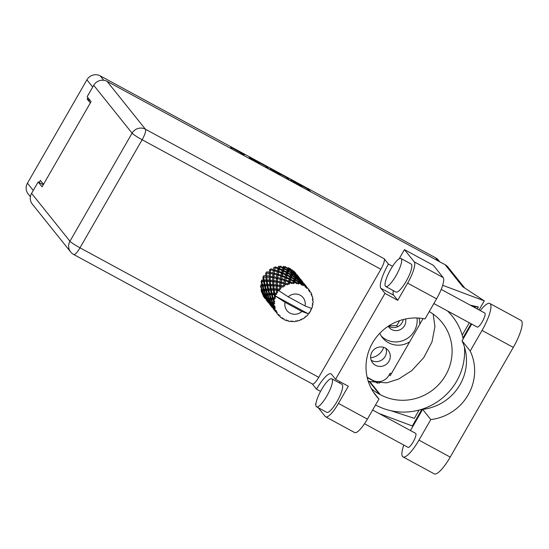 <?xml version="1.0" encoding="UTF-8"?>
<svg xmlns="http://www.w3.org/2000/svg" width="549" height="549" viewBox="0 0 549 549"><rect width="100%" height="100%" fill="white"/><g stroke="black" fill="none" stroke-linecap="round" stroke-linejoin="round"><path stroke-width="0.82" d="M371.179 360.192A9.957 9.614 141.3 0 0 385.117 356.5A9.957 9.614 141.3 0 0 385.906 348.389M388.96 361.297A9.957 9.614 -38.7 0 1 372.689 362.916A9.957 9.614 -38.7 0 1 371.968 352.081A9.957 9.614 -38.7 0 1 388.239 350.461A9.957 9.614 -38.7 0 1 388.96 361.297M403.241 319.525A9.559 9.23 -38.7 0 1 388.479 326.065M405.574 318.983A9.559 9.23 -38.7 0 1 388.205 326.25M383.648 347.359A14.898 14.377 -38.7 0 1 382.406 350.145A14.898 14.377 -38.7 0 1 370.664 357.763M379.791 333.264A21.116 20.375 141.3 0 0 382.481 337.717A21.116 20.375 141.3 0 0 409.664 341.869M381.267 336.022A21.116 20.375 141.3 0 0 414.358 331.02A21.116 20.375 141.3 0 0 417.02 317.988M293.07 182.247L293.358 181.746A4.186 0.412 29.9 0 1 296.748 183.215A4.186 0.412 29.9 0 1 300.557 185.761L302.657 187.442L309.389 191.093L310.466 191.498L307.584 188.835L291.842 180.298L290.744 179.839L292.322 181.836M293.358 181.746A4.186 0.412 29.9 0 0 293.42 181.891L294.189 182.851M269.243 169.318L266.1 166.333L250.358 157.796L249.26 157.337L250.838 159.334M30.394 196.741L28.164 193.962A9.882 9.532 -38.7 0 1 27.45 183.208L86.9 79.825A9.882 9.532 -38.7 0 1 100.227 75.872L435.597 257.797A9.882 9.532 -38.7 0 1 438.411 260.137L439.742 261.804M240.675 153.823L240.929 153.377A5.003 0.494 29.9 0 1 244.449 154.845L231.753 147.702L230.655 147.242L232.234 149.239M240.929 153.377A5.003 0.494 29.9 0 0 241.004 153.555L241.388 154.036A5.003 0.494 29.9 0 0 241.834 154.454M270.787 169.6L271.103 169.051L269.998 168.591L271.577 170.588M271.103 169.051L286.839 177.588L289.989 180.573M87.943 97.674L87.161 99.04L90.304 102.965M43.501 184.354L40.358 180.429L39.171 182.494M87.161 99.04L90.482 100.844M367.144 377.238L372.702 380.258A11.954 11.536 141.3 0 0 388.829 375.475L390.167 373.135L391.327 373.759M419.786 324.267A21.116 20.375 141.3 0 0 418.976 318.091M399.658 320.602L396.769 325.626L388.774 325.873M397.654 326.73L396.769 325.626M259.842 164.22L259.21 163.43A5.003 0.494 29.9 0 0 254.118 160.088L251.415 158.723L252.705 160.349M280.58 175.467L279.825 174.527A4.186 0.412 29.9 0 0 276.017 171.981A4.186 0.412 29.9 0 0 272.633 170.506A4.186 0.412 29.9 0 0 272.695 170.657L273.443 171.597M480.3 310.604A24.863 6.039 118.5 0 1 489.818 303.494A24.863 6.039 118.5 0 1 490.298 303.899A24.863 6.039 118.5 0 1 482.036 330.436L470.205 351.017L462.052 340.84L471.694 324.068M489.818 303.494L521.07 320.444A24.863 6.039 118.5 0 1 521.55 320.849A24.863 6.039 118.5 0 1 513.294 347.387L450.207 457.097A24.863 6.039 118.5 0 1 434.28 473.862L403.021 456.912A24.863 6.039 118.5 0 1 403.789 445.054M316.279 406.555A15.935 3.87 -61.5 0 0 316.588 406.816A15.935 3.87 -61.5 0 0 327.197 395.362A15.935 3.87 -61.5 0 0 332.09 379.057A15.935 3.87 -61.5 0 0 331.781 378.796A15.935 3.87 -61.5 0 0 321.172 390.25A15.935 3.87 -61.5 0 0 316.279 406.555M316.588 406.816L326.779 412.34A15.935 3.87 -61.5 0 0 337.388 400.887A15.935 3.87 -61.5 0 0 342.281 384.581A15.935 3.87 -61.5 0 0 341.979 384.327L331.781 378.796M385.453 286.255A15.935 3.87 -61.5 0 0 385.762 286.516A15.935 3.87 -61.5 0 0 396.371 275.063A15.935 3.87 -61.5 0 0 401.264 258.757A15.935 3.87 -61.5 0 0 400.955 258.497A15.935 3.87 -61.5 0 0 390.346 269.95A15.935 3.87 -61.5 0 0 385.453 286.255M385.762 286.516L395.953 292.047A15.935 3.87 -61.5 0 0 406.562 280.594A15.935 3.87 -61.5 0 0 411.455 264.289A15.935 3.87 -61.5 0 0 411.146 264.028L400.955 258.497M441.197 289.392L484.808 313.047A7.967 1.935 118.5 0 1 484.959 313.177A7.967 1.935 118.5 0 1 482.509 321.33A7.967 1.935 118.5 0 1 477.205 327.06L433.861 303.542M372.634 410.021L415.634 433.346A7.967 1.935 118.5 0 1 415.785 433.477A7.967 1.935 118.5 0 1 413.342 441.629A7.967 1.935 118.5 0 1 408.037 447.353L364.515 423.746M315.963 403.508L315.51 404.297L315.86 404.743M318.242 407.708L325.303 416.526A19.922 4.838 -61.5 0 0 325.687 416.856A19.922 4.838 -61.5 0 0 338.452 403.419L367.398 419.12A19.922 4.838 118.5 0 1 354.633 432.557L325.687 416.856M407.626 283.126A19.922 4.838 -61.5 0 0 414.241 261.859L404.441 249.637L433.387 265.332L443.187 277.561A19.922 4.838 118.5 0 1 436.572 298.828L407.626 283.126L397.744 300.31L384.973 293.379L335.563 379.304L348.334 386.235L338.452 403.419M339.165 382.804A22.708 5.517 118.5 0 1 340.291 381.871M404.441 249.637L399.171 258.805M397.744 300.31L393.667 295.225A22.708 5.517 118.5 0 1 393.262 290.586M436.572 298.828L425.008 318.928A48.449 46.754 141.3 0 0 373.691 341.011A48.449 46.754 141.3 0 0 375.996 395.678A48.449 46.754 141.3 0 0 378.954 399.02L367.398 419.12M477.266 308.957L478.392 307.008L470.198 305.12M391.025 410.734L414.358 418.365L419.134 410.048M462.224 335.123L469.32 322.778M421.975 409.218L412.34 425.969L379.043 413.493M392.556 266.292L388.438 264.055L384.163 258.723A9.882 2.402 118.5 0 1 380.882 269.271L142.129 139.755L79.989 247.819A9.882 0.974 29.9 0 1 69.949 241.224A9.882 9.532 141.3 0 0 70.663 251.97L32.309 204.104A9.882 9.532 -38.7 0 1 31.595 193.358L69.949 241.224L132.083 133.167L93.728 85.294A9.882 9.532 -38.7 0 1 107.055 81.341L445.143 264.735L462.78 286.75L484.28 300.859L479.064 309.931M471.117 323.752L462.979 337.909M484.28 300.859L442.666 285.274M373.382 392.061L378.954 399.02M43.282 184.725L38.156 181.945L31.595 193.358M367.219 377.582L377.774 383.305M380.148 381.486L379.064 383.38M93.728 85.294L87.167 96.706L91.086 101.599L42.074 186.838L38.156 181.945M445.143 264.735A9.882 9.532 -38.7 0 1 447.957 267.082L464.742 288.033M380.882 269.271L318.749 377.328A9.882 2.402 118.5 0 1 312.415 383.991L73.662 254.482A9.882 2.402 -61.5 0 0 79.989 247.819L318.749 377.328M320.561 391.368L316.498 389.166L312.306 383.936M423.059 318.571L390.215 375.688L389.337 374.583M335.563 379.304L331.486 374.219A22.708 5.517 -61.5 0 0 331.047 373.848A22.708 5.517 -61.5 0 0 316.498 389.166M388.438 264.055A22.708 5.517 -61.5 0 0 380.896 288.294L384.973 293.379M368.139 380.937L369.8 381.576L386.791 382.838L398.718 379.009L411.819 370.596L423.801 357.591L431.994 341.876L434.945 326.538L433.161 314.083M429.243 311.564A48.449 46.754 -38.7 0 1 442.117 322.565A48.449 46.754 -38.7 0 1 440.25 382.866A48.449 46.754 -38.7 0 1 380.279 394.656L379.325 394.134A48.449 46.754 -38.7 0 1 371.378 388.671M375.461 405.1L380.114 407.166A59.766 57.672 141.3 0 0 438.98 400.681A59.766 57.672 141.3 0 0 464.44 346.982M463.198 338.843A59.766 57.672 141.3 0 0 461.38 332.543A59.766 57.672 141.3 0 0 447.462 310.919M472.998 306.644L478.392 307.008M410.474 430.546A24.863 6.039 118.5 0 1 410.803 429.97L422.641 409.382L430.787 419.56L418.956 440.14A24.863 6.039 118.5 0 1 403.021 456.912M430.787 419.56A48.449 46.754 141.3 0 0 470.205 351.017M422.641 409.382A48.449 46.754 141.3 0 0 462.052 340.84M308.14 313.74L301.875 311.448A10.356 9.999 141.3 0 1 289.913 313.074A10.356 9.999 141.3 0 1 285.061 302.327L275.131 295.836L308.14 313.74L308.97 313.644A19.922 19.222 141.3 0 0 309.217 313.307L309.018 312.251L310.096 312.017A19.922 19.222 141.3 0 0 310.466 311.393A19.922 19.222 141.3 0 0 310.816 310.755L310.459 309.746L311.489 309.355A19.922 19.222 141.3 0 0 311.654 308.977L311.496 308.14M269.676 269.703L269.216 272.174L266.725 271.817L266.739 272.894L265.647 272.942L265.757 275.776L263.582 275.687L263.863 276.723L262.806 277.032L263.287 280.079L261.482 280.175L261.804 281.596L263.541 281.479L264.213 284.602L262.621 284.753L261.804 281.596M263.541 281.479L264.549 281.04L262.017 281.102L261.063 281.664L261.942 284.828L260.555 285.006L261.31 285.761L260.521 286.537L261.825 289.714L260.864 289.872L261.791 290.414L261.571 291.299L262.463 291.155L263.98 294.305L263.225 294.401L261.571 291.299M266.313 281.404L266.787 284.451L264.989 284.547L264.378 281.445L267.363 281.095L264.549 281.04L263.287 280.079M262.388 286.269L263.479 289.46L262.305 289.639L261.07 286.454L263.266 285.597L261.31 285.761L261.07 286.454M264.062 289.378L263.033 286.194L264.57 286.036L265.442 289.199L264.062 289.378L264.81 290.133L263.149 290.291L262.305 289.639M264.57 286.036L265.517 285.473L263.266 285.597L263.033 286.194M262.621 284.753L263.266 285.597L261.942 284.828M267.04 285.851L267.713 288.973L266.121 289.124L265.304 285.967L268.056 285.411L265.517 285.473L264.213 284.602M264.021 290.908L265.325 294.086L264.364 294.243L262.916 291.08L264.81 290.133L264.57 290.826L265.888 290.641L266.979 293.832L265.805 294.01L264.57 290.826M262.916 291.08L263.149 290.291L261.791 290.414L261.214 291.347L262.93 294.436L262.381 294.463L263.424 294.758L263.273 295.822L263.76 295.822L265.682 298.828L263.273 295.822M265.888 290.641L266.766 289.968L264.81 290.133L263.479 289.46M268.063 290.4L268.948 293.571L267.562 293.742L266.539 290.565L269.017 289.838L266.766 289.968L265.442 289.199M278.7 315.531L279.057 314.749L277.725 314.371L278.7 315.531A19.922 19.222 141.3 0 0 278.974 315.826L280.072 315.833L280.059 316.876L280.045 315.606M280.059 316.876A19.922 19.222 141.3 0 0 281.143 317.775L282.495 317.844L282.385 318.646A19.922 19.222 141.3 0 0 282.721 318.859L283.758 318.64L284.046 319.6A19.922 19.222 141.3 0 0 285.336 320.197L286.64 319.964L286.763 320.726A19.922 19.222 141.3 0 0 287.154 320.849L288.074 320.417L288.63 321.234A19.922 19.222 141.3 0 0 290.044 321.488L291.217 320.98L291.567 321.639A19.922 19.222 141.3 0 0 291.979 321.666L292.734 321.062L293.516 321.666A19.922 19.222 141.3 0 0 294.957 321.563L295.945 320.829L296.494 321.337A19.922 19.222 141.3 0 0 296.899 321.254L297.441 320.527L298.402 320.877A19.922 19.222 141.3 0 0 299.788 320.424L300.529 319.511L301.229 319.827A19.922 19.222 141.3 0 0 301.6 319.648L301.916 318.852L302.979 318.914A19.922 19.222 141.3 0 0 304.215 318.132L304.674 317.116L305.477 317.205A19.922 19.222 141.3 0 0 305.8 316.945L305.868 316.142L306.96 315.895A19.922 19.222 141.3 0 0 307.975 314.845L308.126 313.822M275.131 295.836A19.922 19.222 141.3 0 0 275.124 295.87L274.877 294.552L275.687 294.532A19.922 19.222 141.3 0 0 275.131 295.836M274.63 297.332A19.922 19.222 141.3 0 0 274.514 297.73L273.121 297.86L272.311 294.71L274.047 294.593L274.63 297.332L275.68 297.153L275.124 295.87M274.171 299.232A19.922 19.222 141.3 0 0 273.958 300.653L273.539 299.301L275.269 298.615L274.514 297.73M273.841 302.183A19.922 19.222 141.3 0 0 273.834 302.588L272.812 302.746L271.577 299.562L272.894 299.383L273.841 302.183L274.788 301.785L273.958 300.653M273.869 304.119A19.922 19.222 141.3 0 0 274.02 305.532L273.416 304.187L274.747 303.295L273.834 302.588M274.287 307.028A19.922 19.222 141.3 0 0 274.383 307.426L273.731 307.515L272.071 304.407L272.963 304.263L274.287 307.028L275.076 306.459L274.02 305.532M274.802 308.881A19.922 19.222 141.3 0 0 275.303 310.206L274.527 308.909L275.42 307.914L274.383 307.426M275.941 311.578A19.922 19.222 141.3 0 0 276.133 311.928L273.773 308.929L274.26 308.929L275.941 311.578L276.531 310.871L275.303 310.206M276.909 313.225A19.922 19.222 141.3 0 0 277.725 314.371L276.799 313.17L277.231 312.182L275.824 311.866M277.231 312.182L276.133 311.928M265.963 295.527L267.48 298.67L266.725 298.773L265.071 295.664L265.963 295.527L266.656 294.662L265.291 294.786L264.364 294.243M267.864 298.608L266.416 295.451L267.521 295.273L268.825 298.457L267.864 298.608L268.79 299.15L266.725 298.773M265.071 295.664L265.291 294.786L263.424 294.758L263.095 295.801L265.023 298.498M267.521 295.273L268.31 294.504L266.656 294.662L266.416 295.451M265.805 294.01L266.656 294.662L265.325 294.086M269.394 295.012L270.479 298.196L269.312 298.382L268.07 295.19L270.273 294.339L268.31 294.504L266.979 293.832M268.214 300.09L269.936 303.178L269.387 303.206L267.528 300.173L268.214 300.09L268.79 299.15L268.571 300.035L269.463 299.891L270.98 303.041L270.232 303.144L268.571 300.035M267.528 300.173L267.72 299.191L266.395 298.91L266.292 300.056L268.523 302.87M269.463 299.891L270.156 299.033L267.48 298.67M271.021 299.644L272.325 302.828L271.364 302.979L269.916 299.823L271.81 298.869L270.156 299.033L268.825 298.457M270.76 304.565L272.681 307.564L270.273 304.558L270.76 304.565L271.22 303.563L269.387 303.206M275.577 311.695L273.299 308.799L273.924 307.865L272.325 307.495M272.887 307.57L271.028 304.544L271.714 304.455L273.436 307.55L272.887 307.57L273.924 307.865L273.395 307.653L273.203 308.723L274.136 309.883M270.273 304.558L270.424 303.494L269.895 303.281L269.792 304.427L272.023 307.241M271.714 304.455L272.29 303.522L271.22 303.563L271.028 304.544M270.232 303.144L271.22 303.563L269.936 303.178M272.963 304.263L273.656 303.398L270.98 303.041M273.594 308.909L275.523 311.606M273.299 308.799L273.395 307.653M274.26 308.929L274.72 307.934L273.924 307.865L273.773 308.929M275.42 307.914L273.436 307.55M276.799 313.17L276.895 312.024L276.572 312.855L277.636 314.254M264.144 280.052L263.733 277.032L265.853 277.087L266.141 280.038L264.144 280.052L264.378 281.445M265.853 277.087L263.733 277.032M266.787 275.838L266.725 273.052L269.168 273.361L269.134 276.058L266.787 275.838L266.931 276.909L265.757 275.776M269.353 281.459L269.641 284.409L267.644 284.423L267.233 281.404L270.431 281.28L267.363 281.095L266.141 280.038M264.989 284.547L265.304 285.967M269.813 285.775L270.286 288.822L268.488 288.911L267.878 285.816L270.863 285.459L268.056 285.411L266.787 284.451M266.121 289.124L266.766 289.968L266.539 290.565M270.547 290.222L271.213 293.344L269.621 293.495L268.811 290.339L271.556 289.783L269.017 289.838L267.713 288.973M267.562 293.742L268.31 294.504L268.07 295.19M271.57 294.772L272.448 297.935L271.062 298.114L270.039 294.93L272.517 294.209L270.273 294.339L268.948 293.571M269.312 298.382L270.156 299.033L269.916 299.823M272.894 299.383L273.773 298.711L271.81 298.869L270.479 298.196M271.364 302.979L272.29 303.522L272.071 304.407M274.747 303.295L272.325 302.828M273.731 307.515L274.72 307.934L274.527 308.909M267.089 280.059L266.855 277.135L269.147 277.314L269.264 280.141L267.089 280.059L267.233 281.404M269.394 269.641L273.285 270.54L273.004 272.901L270.382 272.373L270.595 269.895M266.725 271.817L266.725 273.052L270.252 273.45L269.216 272.174M269.168 273.361L272.894 274.013L272.716 276.545L270.232 276.188L270.314 273.539M269.147 277.314L266.855 277.135M272.668 277.732L272.633 280.422L270.286 280.21L270.225 277.417L273.752 277.821L270.238 277.266L270.232 276.188L270.238 277.266L269.134 276.058M272.647 281.678L272.764 284.512L270.588 284.423L270.355 281.507L273.738 281.637L270.431 281.28L269.264 280.141M267.644 284.423L267.878 285.816M272.853 285.83L273.141 288.781L271.151 288.795L270.732 285.775L273.937 285.645L270.863 285.459L269.641 284.409M268.488 288.911L268.811 290.339M273.313 290.14L273.786 293.193L271.988 293.283L271.378 290.188L274.363 289.831L271.556 289.783L270.286 288.822M269.621 293.495L270.273 294.339L270.039 294.93M274.047 294.593L275.056 294.154L272.517 294.209L271.213 293.344M271.062 298.114L271.81 298.869L271.577 299.562M275.269 298.615L273.773 298.711L272.448 297.935M272.812 302.746L273.656 303.398L273.416 304.187M272.366 273.91L273.21 274.081M295.89 273.333L293.633 270.904L292.542 271.021L292.466 269.943L292.301 270.499L289.646 268.166L288.616 268.543L288.273 267.535L287.896 268.461L285.068 266.526L284.156 267.143L283.565 266.258L283.085 267.596L280.182 266.08L279.441 266.896L278.645 266.19L278.158 267.953L275.296 266.855L274.774 267.823L273.821 267.342L273.443 269.511L270.712 268.811L270.382 272.373M273.285 270.54L274.301 270.897L273.443 269.511M272.894 274.013L270.252 273.45L270.238 277.348M274.219 273.182L274.534 270.877L277.32 271.714L276.943 273.882L274.219 273.182L273.951 274.239L273.004 272.901M273.882 276.744L274.095 274.267L276.792 274.912L276.504 277.272L273.882 276.744L273.752 277.821L272.716 276.545M270.286 280.21L270.355 281.507M276.174 282.104L276.133 284.794L273.793 284.581L273.725 281.788L277.252 282.193L273.738 281.637L272.633 280.422M270.588 284.423L270.732 285.775M276.147 286.05L276.264 288.884L274.088 288.795L273.855 285.878L277.238 286.002L273.937 285.645L272.764 284.512M271.151 288.795L271.378 290.188M276.353 290.195L276.6 292.789A19.922 19.222 141.3 0 0 276.394 293.145L274.644 293.166L274.232 290.147L277.437 290.016L274.363 289.831L273.141 288.781M271.988 293.283L272.311 294.71M275.687 294.532L276.723 294.168L275.056 294.154L273.786 293.193M273.121 297.86L273.773 298.711L273.539 299.301M273.738 281.719L273.814 277.911L276.394 278.377L276.222 280.916L273.731 280.553L273.725 281.788L273.814 277.911M275.783 278.261L276.717 278.446M274.699 269.875L275.097 267.768L277.952 268.804L277.506 270.774L274.699 269.875L274.534 270.877M277.952 268.804L278.837 269.401L278.158 267.953M274.068 274.267L275.097 267.768M277.32 271.714L278.281 272.194L277.506 270.774M276.792 274.912L277.808 275.269L276.943 273.882M273.951 274.239L273.752 277.821L277.451 278.604L276.504 277.272M276.394 278.377L280.292 279.283L280.004 281.637L277.382 281.115L277.595 278.631M279.379 282.646L279.894 282.749L279.722 285.288L277.231 284.924L277.314 282.282L280.951 282.975L277.252 282.193L276.222 280.916M273.793 284.581L273.855 285.878M279.674 286.468L279.633 288.836A19.922 19.222 141.3 0 0 279.345 289.131L277.293 288.952L277.224 286.159L280.752 286.564L277.238 286.002L276.133 284.794M274.088 288.795L274.232 290.147M278.316 290.311A19.922 19.222 141.3 0 0 278.295 290.339A19.922 19.222 141.3 0 0 277.437 291.478L277.355 290.243L279.654 290.236L277.437 290.016L276.264 288.884M274.644 293.166L274.877 294.552M276.723 294.168L276.394 293.145M277.719 277.547L278.034 275.248L280.82 276.085L280.443 278.254L277.719 277.547L277.451 278.604L278.034 275.248M278.199 274.246L278.597 272.139L281.452 273.169L281.006 275.145L278.199 274.246L277.808 275.269L278.597 272.139M278.796 271.227L279.256 269.319L282.145 270.561L281.658 272.325L278.796 271.227L278.281 272.194L278.837 269.401L279.256 269.319M279.468 268.502L279.963 266.8L282.859 268.255L282.364 269.806L279.468 268.502L278.837 269.401L279.441 266.896L279.963 266.8M282.859 268.255L283.558 269.058L283.085 267.596M282.145 270.561L282.941 271.268L282.364 269.806M281.452 273.169L282.337 273.773L281.658 272.325M280.82 276.085L281.781 276.566L281.006 275.145M280.292 279.283L281.308 279.64L280.443 278.254M277.382 281.115L277.314 282.282M281.218 281.918L281.534 279.619L284.32 280.45L283.943 282.625L281.218 281.918L280.951 282.975L283.792 283.648L283.531 285.72A19.922 19.222 141.3 0 0 283.181 285.94L280.882 285.487L281.095 283.003L280.004 281.637M277.238 286.091L277.451 278.604M281.905 286.832A19.922 19.222 141.3 0 0 280.765 287.758L280.813 286.647L283.25 287.065L280.752 286.564L279.722 285.288M276.6 292.789L277.664 292.528L277.437 291.478M311.304 308.236L311.654 308.977M277.293 288.952L277.355 290.243M279.654 290.236L279.345 289.131M281.699 278.618L282.104 276.504L284.952 277.54L284.506 279.51L281.699 278.618L281.534 279.619M282.296 275.591L282.756 273.69L285.645 274.925L285.164 276.696L282.296 275.591L282.104 276.504M282.968 272.867L283.462 271.172L286.358 272.62L285.871 274.177L282.968 272.867L282.337 273.773L282.756 273.69M283.682 270.451L284.176 268.962L287.065 270.623L286.585 271.968L283.682 270.451L282.941 271.268L283.462 271.172M284.396 268.331L284.869 267.061L287.71 268.928L287.271 270.06L284.396 268.331L283.558 269.058L284.176 268.962M279.633 288.836L280.724 289.131L280.765 287.758M278.295 290.339L288.225 296.831L305.031 305.944A10.356 9.999 141.3 0 0 300.186 295.204A10.356 9.999 141.3 0 0 288.225 296.831M305.031 305.944L311.283 308.318L312.182 307.522A19.922 19.222 141.3 0 0 312.573 306.129L312.134 305.244L312.882 304.626A19.922 19.222 141.3 0 0 312.944 304.221L312.662 303.322M308.6 289.213A19.922 19.222 141.3 0 0 307.639 288.177L308.6 289.213L308.696 290.586L309.54 290.394A19.922 19.222 141.3 0 1 309.773 290.716L309.561 291.8L310.583 291.993A19.922 19.222 141.3 0 1 311.249 293.241L311.036 294.58L311.853 294.628A19.922 19.222 141.3 0 1 311.99 294.998L311.564 295.973L312.45 296.446A19.922 19.222 141.3 0 1 312.779 297.826L312.292 299.054L313.012 299.335A19.922 19.222 141.3 0 1 313.054 299.733L312.443 300.55L313.129 301.257A19.922 19.222 141.3 0 1 313.095 302.691L312.367 303.741L312.944 304.221M309.272 291.691L310.583 291.993M306.548 286.818L306.527 287.154A19.922 19.222 141.3 0 0 306.218 286.901L303.981 284.705L304.112 284.204L306.548 286.818L306.548 288.28L307.639 288.177M306.548 286.928L306.548 288.28M305.004 285.995A19.922 19.222 141.3 0 0 303.803 285.24L305.004 285.995L305.402 287.333L306.218 286.901M302.458 284.54A19.922 19.222 141.3 0 0 302.094 284.368L299.672 282.495L300.015 281.63L302.705 283.895L302.732 285.652L303.803 285.24M300.68 283.799A19.922 19.222 141.3 0 0 299.322 283.373L299.493 282.934L300.68 283.799L301.367 285.02L302.094 284.368M297.833 283.023A19.922 19.222 141.3 0 0 297.428 282.955L294.902 281.445L295.369 280.168L298.217 282.035L297.833 283.023L298.333 284.066L299.322 283.373M295.911 282.756A19.922 19.222 141.3 0 0 294.47 282.687L294.676 282.069L296.851 283.799L297.428 282.955M292.926 282.721A19.922 19.222 141.3 0 0 292.521 282.749L289.975 281.61L290.462 279.908L293.365 281.363L292.926 282.721L293.646 283.634L294.47 282.687M290.984 282.934A19.922 19.222 141.3 0 0 289.556 283.222L289.755 282.426L292.123 283.744L292.521 282.749M288.06 283.634A19.922 19.222 141.3 0 0 287.669 283.764L285.199 282.982L285.604 280.875L288.451 281.912L288.06 283.634L288.952 284.375L289.556 283.222M286.214 284.327A19.922 19.222 141.3 0 0 284.89 284.952L285.034 283.984L287.498 284.856L287.669 283.764M283.531 285.72L284.554 286.249L284.89 284.952M283.25 287.065L283.181 285.94M287.71 268.928L288.184 269.888L287.896 268.461M280.882 285.487L282.337 273.773L284.156 267.143L284.869 267.061M287.065 270.623L287.655 271.515L287.271 270.06M286.358 272.62L287.065 273.429L286.585 271.968M285.645 274.925L286.441 275.632L285.871 274.177M284.952 277.54L285.837 278.144L285.164 276.696M284.32 280.45L285.281 280.93L284.506 279.51M283.792 283.648L284.807 284.005L283.943 282.625M280.724 289.131L280.813 286.647M285.796 279.963L286.255 278.062L289.145 279.297L288.664 281.067L285.796 279.963L285.604 280.875M286.475 277.238L286.962 275.543L289.865 276.991L289.364 278.542L286.475 277.238L285.837 278.144L286.255 278.062M287.182 274.816L287.676 273.333L290.565 274.994L290.085 276.339L287.182 274.816L286.441 275.632L286.962 275.543M287.896 272.702L288.369 271.426L291.21 273.299L290.778 274.431L287.896 272.702L287.065 273.429L287.676 273.333M288.568 270.897L288.994 269.827L291.773 271.899L291.395 272.832L288.568 270.897L287.655 271.515L288.369 271.426M289.165 269.387L289.515 268.523L292.198 270.787L291.924 271.522L289.165 269.387L288.184 269.888L288.994 269.827M292.198 270.787L292.411 271.837L292.301 270.499M285.199 282.982L287.065 273.429L288.616 268.543L289.515 268.523M291.773 271.899L292.116 272.915L291.924 271.522M291.21 273.299L291.684 274.26L291.395 272.832M290.565 274.994L291.155 275.879L290.778 274.431M289.865 276.991L290.565 277.801L290.085 276.339M289.145 279.297L289.947 280.004L289.364 278.542M288.451 281.912L289.337 282.509L288.664 281.067M284.554 286.249L285.034 283.984M290.689 279.187L291.176 277.698L294.065 279.366L293.585 280.704L290.689 279.187L289.947 280.004L290.462 279.908M291.402 277.073L291.869 275.797L294.717 277.67L294.278 278.803L291.402 277.073L290.565 277.801L291.176 277.698M292.068 275.262L292.493 274.198L295.273 276.271L294.902 277.204L292.068 275.262L291.155 275.879L291.869 275.797M292.665 273.759L293.015 272.887L295.698 275.159L295.424 275.893L292.665 273.759L291.684 274.26L292.493 274.198M293.152 272.537L293.392 271.858L295.973 274.315L295.801 274.864L293.152 272.537L292.116 272.915L293.015 272.887M293.482 271.59L293.605 271.096L296.014 274.102L293.482 271.59L292.411 271.837L293.392 271.858M296.041 273.711L296.048 275.392L297.105 275.461L299.514 278.467L296.982 275.962L297.105 275.461M289.975 281.61L289.337 282.509L292.542 271.021L293.605 271.096M295.973 274.315L296.048 275.392L295.98 274.795L297.112 274.939L299.521 277.938L297.112 274.939M295.698 275.159L295.911 276.209L295.801 274.864M295.273 276.271L295.616 277.286L295.424 275.893M294.717 277.67L295.184 278.631L294.902 277.204M294.065 279.366L294.655 280.251L294.278 278.803M293.365 281.363L294.065 282.165L293.585 280.704M288.952 284.375L289.337 282.509L289.755 282.426M295.575 279.633L295.993 278.563L298.773 280.642L298.402 281.568L295.575 279.633L294.655 280.251L295.369 280.168M296.172 278.13L296.515 277.259L299.205 279.53L298.924 280.264L296.172 278.13L295.184 278.631L295.993 278.563M296.652 276.909L296.899 276.229L299.466 278.679L299.308 279.235L296.652 276.909L295.616 277.286L296.515 277.259M299.541 278.082L299.548 279.757L300.605 279.832L303.014 282.838L300.481 280.333L300.605 279.832M298.464 276.545L296.892 274.624L295.98 274.795M297.133 275.275L296.048 275.392L295.911 276.209L296.899 276.229M296.982 275.962L295.911 276.209L294.065 282.165L294.676 282.069M299.466 278.679L299.548 279.757L299.479 279.167L300.619 279.304L303.021 282.31L300.619 279.304M299.205 279.53L299.418 280.58L299.308 279.235M298.773 280.642L299.116 281.651L298.924 280.264M298.217 282.035L298.683 282.996L298.402 281.568M294.902 281.445L294.065 282.165L293.646 283.634M300.152 281.28L300.399 280.601L302.973 283.051L302.808 283.607L300.152 281.28L299.116 281.651L300.015 281.63M303.048 282.454L303.048 284.128L304.112 284.204M301.964 280.91L300.392 278.988L299.479 279.167M300.303 278.981L299.912 278.858M300.632 279.647L299.548 279.757L299.418 280.58L300.399 280.601M300.481 280.333L299.418 280.58L298.683 282.996L299.493 282.934M302.973 283.051L303.048 284.128L302.986 283.538L304.119 283.675L306.527 286.681L304.119 283.675M302.705 283.895L302.918 284.952L302.808 283.607M299.672 282.495L298.683 282.996L298.333 284.066M305.464 285.281L303.892 283.359L302.986 283.538M303.803 283.346L303.412 283.229M304.132 284.011L303.048 284.128L302.918 284.952L303.899 284.965M303.981 284.705L302.918 284.952L302.732 285.652M309.54 290.394L307.392 287.731L306.486 287.902L307.618 288.047M307.303 287.717L306.912 287.601M311.853 294.628L311.201 293.543M313.012 299.335L312.573 298.354M309.217 313.307L309.142 312.23M285.061 302.327L301.875 311.448M300.454 319.6L301.229 319.827M295.712 321.007L296.494 321.337M290.757 321.186L291.567 321.639M269.58 303.59L269.58 304.009M266.395 298.91L266.196 299.98L267.13 301.147M269.552 303.974L269.614 302.897L269.573 304.112L270.63 305.519M285.905 320.101L286.763 320.726M273.079 307.955L273.079 308.373M269.573 304.112L269.895 303.281M268.578 302.952L266.292 300.056M266.594 300.166L266.924 299.13L265.318 298.752M263.76 295.822L264.213 294.827L262.93 294.436M281.472 317.796L282.385 318.646M276.579 312.326L276.552 312.71M272.078 307.323L269.792 304.427M268.825 303.123L266.773 300.193L267.26 300.193L268.825 303.123L270.424 303.494L270.094 304.537M265.888 298.834L264.028 295.801L264.714 295.719L266.43 298.807L265.888 298.834L266.924 299.13L266.773 300.193M261.825 289.714L263.149 290.291L262.463 291.155M263.225 294.401L264.213 294.827L264.028 295.801M263.98 294.305L265.291 294.786L264.714 295.719M266.43 298.807L267.72 299.191L267.26 300.193M100.227 75.872L103.754 80.278M438.095 260.912L435.597 257.797M92.706 87.071L86.9 79.825M27.45 183.208L33.256 190.462M231.438 148.251L231.753 147.702M267.212 168.214L267.692 167.376M250.042 158.345L250.358 157.796M265.538 167.308L266.1 166.333M251.037 159.443L251.435 158.757M286.283 178.562L286.839 177.588M287.951 179.468L288.431 178.631M272.462 171.062L272.695 170.657M293.187 182.309L293.42 181.891M291.526 180.847L291.842 180.298M307.021 189.81L307.584 188.835M308.689 190.716L309.169 189.879M107.055 81.341L145.41 129.214L384.163 258.723M369.031 381.287L379.325 394.134M369.8 381.576L380.279 394.656M414.241 261.859L443.187 277.561M142.129 139.755A9.882 2.402 -61.5 0 0 145.41 129.214A9.882 9.532 -38.7 0 0 132.083 133.167A9.882 0.974 29.9 0 0 142.129 139.755M393.667 295.225L380.896 288.294M418.956 440.14L450.207 457.097M482.036 330.436L513.294 347.387M251.01 159.43L251.415 158.723M272.345 171.007L272.633 170.506M70.663 251.97A9.882 9.882 0 0 0 73.662 254.482M273.827 307.838L272.482 307.536M276.669 313.06L277.08 313.575M275.996 311.907L276.765 312.072M295.506 272.853L295.925 273.368M299.013 277.224L299.425 277.739M297.016 274.733L297.915 275.859M302.513 281.589L302.924 282.104M300.516 279.105L301.422 280.23M306.013 285.96L306.424 286.475M304.016 283.476L304.921 284.595M307.522 287.841L308.421 288.966M266.169 299.946L266.581 300.468M264.172 297.462L265.078 298.587M269.559 303.288L269.545 303.858M269.669 304.318L270.081 304.832M265.496 298.8L266.821 299.102M273.059 307.66L273.045 308.243M273.169 308.689L273.587 309.204M268.996 303.172L270.314 303.467M276.559 312.024L276.545 312.601M306.541 287.504L307.104 287.621M303.048 282.557L303.048 283.922M303.034 283.14L303.604 283.257M299.548 278.199L299.548 279.551M299.534 278.768L300.097 278.885M296.041 273.827L296.048 275.193"/></g></svg>
